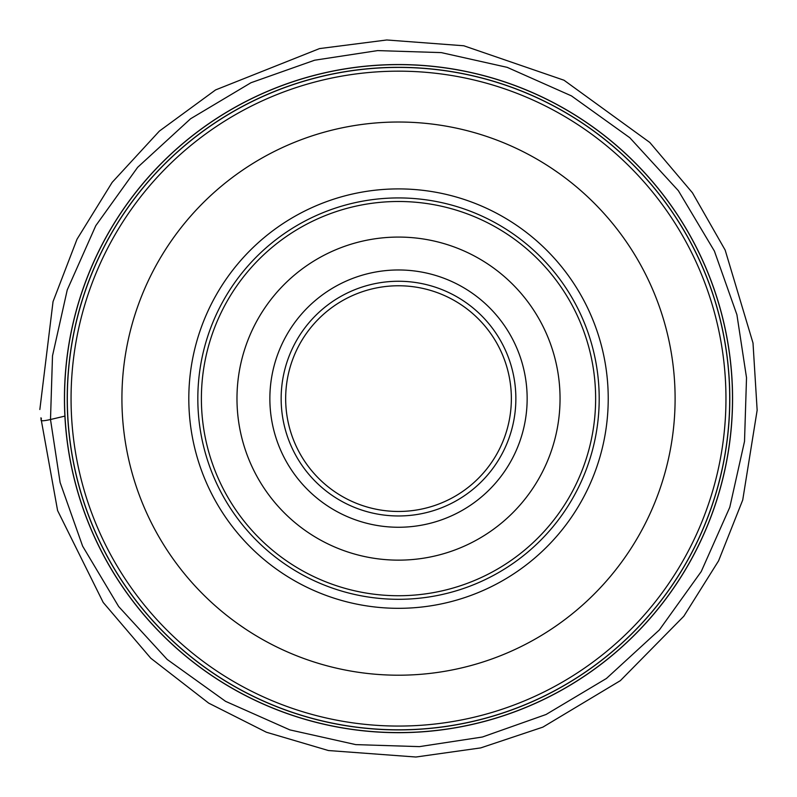 <?xml version="1.0" encoding="UTF-8"?>
<svg xmlns="http://www.w3.org/2000/svg" width="797" height="797" viewBox="0 0 797 797"><rect width="100%" height="100%" fill="white"/><g stroke="black" fill="none" stroke-linecap="round" stroke-linejoin="round"><path stroke-width="1.2" d="M67.317 398.61A331.203 331.203 0 0 1 564.117 111.789A331.203 331.203 0 0 1 564.117 685.44A331.203 331.203 0 0 1 67.317 398.61A331.203 331.203 0 0 1 564.117 111.789A331.203 331.203 0 0 1 564.117 685.44A331.203 331.203 0 0 1 67.317 398.61M121.921 398.61A276.589 276.589 0 0 1 536.809 159.081A276.589 276.589 0 0 1 536.809 638.148A276.589 276.589 0 0 1 121.921 398.61M245.177 628.813L238.612 624.3L245.177 628.813M554.413 627.09L557.731 624.788M242.617 170.14L239.289 172.441M551.843 168.416L558.418 172.929L551.843 168.416M201.392 398.61A197.118 197.118 0 0 1 497.069 227.902A197.118 197.118 0 0 1 497.069 569.327A197.118 197.118 0 0 1 201.392 398.61M236.978 398.61A161.532 161.532 0 0 1 479.276 258.716A161.532 161.532 0 0 1 479.276 538.503A161.532 161.532 0 0 1 236.978 398.61M281.152 398.61A117.358 117.358 0 0 1 457.189 296.982A117.358 117.358 0 0 1 457.189 500.247A117.358 117.358 0 0 1 281.152 398.61M285.665 398.61A112.845 112.845 0 0 0 454.938 496.342A112.845 112.845 0 0 0 454.938 300.887A112.845 112.845 0 0 0 285.665 398.61M732.493 398.61A333.973 333.973 0 0 0 398.51 64.637A333.973 333.973 0 0 0 64.537 398.61A333.973 333.973 0 0 0 398.51 732.592A333.973 333.973 0 0 0 732.493 398.61M67.217 398.61A331.293 331.293 0 0 1 564.156 111.71A331.293 331.293 0 0 1 564.156 685.52A331.293 331.293 0 0 1 67.217 398.61M732.573 398.61A334.053 334.053 0 0 1 231.479 687.921A334.053 334.053 0 0 1 231.479 109.309A334.053 334.053 0 0 1 732.573 398.61M71.063 398.61A327.447 327.447 0 0 0 562.234 682.192A327.447 327.447 0 0 0 562.234 115.037A327.447 327.447 0 0 0 71.063 398.61M188.809 398.61A209.701 209.701 0 0 1 503.365 217.003A209.701 209.701 0 0 1 503.365 580.226A209.701 209.701 0 0 1 188.809 398.61M197.825 398.61A200.685 200.685 0 0 0 498.852 572.415A200.685 200.685 0 0 0 498.852 224.814A200.685 200.685 0 0 0 197.825 398.61M269.864 398.61A128.646 128.646 0 0 1 462.838 287.209A128.646 128.646 0 0 1 462.838 510.02A128.646 128.646 0 0 1 269.864 398.61M39.85 409.509L53.04 301.615L77.03 239.2L112.188 182.334L159.38 131.087L215.579 89.922L319.527 48.587L386.784 39.98L463.774 45.768L564.007 80.228L649.794 142.454L692.454 192.804L725.17 250.099L753.006 343.009L757.15 410.216L742.724 500.008L718.585 560.829L683.806 616.25L620.365 680.648L542.847 727.143L480.75 747.895L415.924 757.02L328.414 750.535L266.417 732.244L208.704 703.143L150.782 658.212L103.202 602.452L57.593 510.558L40.876 417.877C43.138 418.674 35.925 422.799 50.5 419.511L52.502 355.841L67.237 289.949L95.789 225.671L137.652 167.31L190.583 118.763L250.975 82.729L314.636 60.213L377.609 50.6L441.289 52.612L507.181 67.346L571.449 95.889L629.819 137.751L678.357 190.682L714.401 251.075L736.916 314.735L746.52 377.718L744.518 441.389L729.783 507.281L701.23 571.559L659.378 629.919L606.437 678.466L546.045 714.501L482.394 737.016L419.411 746.63L355.741 744.617L289.839 729.883L225.571 701.34L167.211 659.478L118.663 606.547L82.629 546.154L60.114 482.494L50.5 419.511L64.916 416.094"/></g></svg>

